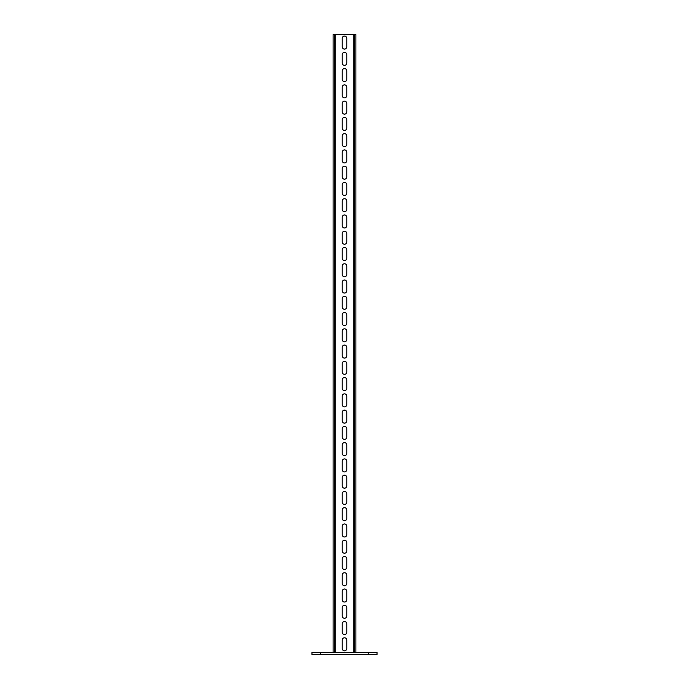 <?xml version="1.0" encoding="UTF-8"?>
<svg xmlns="http://www.w3.org/2000/svg" width="689" height="689" viewBox="0 0 689 689"><rect width="100%" height="100%" fill="white"/><g stroke="black" fill="none" stroke-linecap="round" stroke-linejoin="round"><path stroke-width="1.03" d="M320.428 654.55L320.428 652.44L311.971 652.44L311.971 654.55L377.029 654.55L377.029 652.44L368.572 652.44L368.572 654.55M320.428 652.44L368.572 652.44M355.886 652.44L355.886 34.45L354.585 34.45L354.585 652.44M334.415 652.44L334.415 34.45L354.585 34.45M342.226 648.53L342.226 640.072A2.274 2.274 0 0 1 344.5 637.799A2.274 2.274 0 0 1 346.774 640.072L346.774 648.53A2.274 2.274 0 0 1 344.5 650.812A2.274 2.274 0 0 1 342.226 648.53M342.226 623.812A2.274 2.274 0 0 1 344.5 621.538A2.274 2.274 0 0 1 346.774 623.812L346.774 632.269A2.274 2.274 0 0 1 344.5 634.543A2.274 2.274 0 0 1 342.226 632.269L342.226 623.812M342.226 607.552A2.274 2.274 0 0 1 344.5 605.278A2.274 2.274 0 0 1 346.774 607.552L346.774 616.009A2.274 2.274 0 0 1 344.5 618.283A2.274 2.274 0 0 1 342.226 616.009L342.226 607.552M342.226 591.291A2.274 2.274 0 0 1 344.5 589.009A2.274 2.274 0 0 1 346.774 591.291L346.774 599.749A2.274 2.274 0 0 1 344.5 602.022A2.274 2.274 0 0 1 342.226 599.749L342.226 591.291M342.226 575.022A2.274 2.274 0 0 1 344.5 572.748A2.274 2.274 0 0 1 346.774 575.022L346.774 583.48A2.274 2.274 0 0 1 344.5 585.762A2.274 2.274 0 0 1 342.226 583.48L342.226 575.022M342.226 558.762A2.274 2.274 0 0 1 344.5 556.488A2.274 2.274 0 0 1 346.774 558.762L346.774 567.219A2.274 2.274 0 0 1 344.5 569.493A2.274 2.274 0 0 1 342.226 567.219L342.226 558.762M342.226 542.501A2.274 2.274 0 0 1 344.5 540.219A2.274 2.274 0 0 1 346.774 542.501L346.774 550.959A2.274 2.274 0 0 1 344.5 553.233A2.274 2.274 0 0 1 342.226 550.959L342.226 542.501M342.226 526.232A2.274 2.274 0 0 1 344.5 523.959A2.274 2.274 0 0 1 346.774 526.232L346.774 534.69A2.274 2.274 0 0 1 344.5 536.972A2.274 2.274 0 0 1 342.226 534.69L342.226 526.232M342.226 509.972A2.274 2.274 0 0 1 344.5 507.698A2.274 2.274 0 0 1 346.774 509.972L346.774 518.429A2.274 2.274 0 0 1 344.5 520.703A2.274 2.274 0 0 1 342.226 518.429L342.226 509.972M342.226 493.712A2.274 2.274 0 0 1 344.5 491.438A2.274 2.274 0 0 1 346.774 493.712L346.774 502.169A2.274 2.274 0 0 1 344.5 504.443A2.274 2.274 0 0 1 342.226 502.169L342.226 493.712M342.226 477.451A2.274 2.274 0 0 1 344.5 475.169A2.274 2.274 0 0 1 346.774 477.451L346.774 485.909A2.274 2.274 0 0 1 344.5 488.182A2.274 2.274 0 0 1 342.226 485.909L342.226 477.451M342.226 461.182A2.274 2.274 0 0 1 344.5 458.908A2.274 2.274 0 0 1 346.774 461.182L346.774 469.64A2.274 2.274 0 0 1 344.5 471.922A2.274 2.274 0 0 1 342.226 469.64L342.226 461.182M342.226 444.922A2.274 2.274 0 0 1 344.5 442.648A2.274 2.274 0 0 1 346.774 444.922L346.774 453.379A2.274 2.274 0 0 1 344.5 455.653A2.274 2.274 0 0 1 342.226 453.379L342.226 444.922M342.226 428.661A2.274 2.274 0 0 1 344.5 426.379A2.274 2.274 0 0 1 346.774 428.661L346.774 437.119A2.274 2.274 0 0 1 344.5 439.393A2.274 2.274 0 0 1 342.226 437.119L342.226 428.661M342.226 412.401A2.274 2.274 0 0 1 344.5 410.119A2.274 2.274 0 0 1 346.774 412.401L346.774 420.85A2.274 2.274 0 0 1 344.5 423.132A2.274 2.274 0 0 1 342.226 420.85L342.226 412.401M342.226 396.132A2.274 2.274 0 0 1 344.5 393.858A2.274 2.274 0 0 1 346.774 396.132L346.774 404.589A2.274 2.274 0 0 1 344.5 406.872A2.274 2.274 0 0 1 342.226 404.589L342.226 396.132M342.226 379.872A2.274 2.274 0 0 1 344.5 377.598A2.274 2.274 0 0 1 346.774 379.872L346.774 388.329A2.274 2.274 0 0 1 344.5 390.603A2.274 2.274 0 0 1 342.226 388.329L342.226 379.872M342.226 363.611A2.274 2.274 0 0 1 344.5 361.329A2.274 2.274 0 0 1 346.774 363.611L346.774 372.069A2.274 2.274 0 0 1 344.5 374.342A2.274 2.274 0 0 1 342.226 372.069L342.226 363.611M342.226 347.342A2.274 2.274 0 0 1 344.5 345.068A2.274 2.274 0 0 1 346.774 347.342L346.774 355.8A2.274 2.274 0 0 1 344.5 358.082A2.274 2.274 0 0 1 342.226 355.8L342.226 347.342M342.226 331.082A2.274 2.274 0 0 1 344.5 328.808A2.274 2.274 0 0 1 346.774 331.082L346.774 339.539A2.274 2.274 0 0 1 344.5 341.813A2.274 2.274 0 0 1 342.226 339.539L342.226 331.082M342.226 314.821A2.274 2.274 0 0 1 344.5 312.548A2.274 2.274 0 0 1 346.774 314.821L346.774 323.279A2.274 2.274 0 0 1 344.5 325.553A2.274 2.274 0 0 1 342.226 323.279L342.226 314.821M342.226 298.561A2.274 2.274 0 0 1 344.5 296.279A2.274 2.274 0 0 1 346.774 298.561L346.774 307.018A2.274 2.274 0 0 1 344.5 309.292A2.274 2.274 0 0 1 342.226 307.018L342.226 298.561M342.226 282.292A2.274 2.274 0 0 1 344.5 280.018A2.274 2.274 0 0 1 346.774 282.292L346.774 290.749A2.274 2.274 0 0 1 344.5 293.032A2.274 2.274 0 0 1 342.226 290.749L342.226 282.292M342.226 266.032A2.274 2.274 0 0 1 344.5 263.758A2.274 2.274 0 0 1 346.774 266.032L346.774 274.489A2.274 2.274 0 0 1 344.5 276.763A2.274 2.274 0 0 1 342.226 274.489L342.226 266.032M342.226 249.771A2.274 2.274 0 0 1 344.5 247.489A2.274 2.274 0 0 1 346.774 249.771L346.774 258.229A2.274 2.274 0 0 1 344.5 260.502A2.274 2.274 0 0 1 342.226 258.229L342.226 249.771M342.226 233.511A2.274 2.274 0 0 1 344.5 231.228A2.274 2.274 0 0 1 346.774 233.511L346.774 241.96A2.274 2.274 0 0 1 344.5 244.242A2.274 2.274 0 0 1 342.226 241.96L342.226 233.511M342.226 217.242A2.274 2.274 0 0 1 344.5 214.968A2.274 2.274 0 0 1 346.774 217.242L346.774 225.699A2.274 2.274 0 0 1 344.5 227.973A2.274 2.274 0 0 1 342.226 225.699L342.226 217.242M342.226 200.981A2.274 2.274 0 0 1 344.5 198.708A2.274 2.274 0 0 1 346.774 200.981L346.774 209.439A2.274 2.274 0 0 1 344.5 211.712A2.274 2.274 0 0 1 342.226 209.439L342.226 200.981M342.226 184.721A2.274 2.274 0 0 1 344.5 182.439A2.274 2.274 0 0 1 346.774 184.721L346.774 193.178A2.274 2.274 0 0 1 344.5 195.452A2.274 2.274 0 0 1 342.226 193.178L342.226 184.721M342.226 168.452A2.274 2.274 0 0 1 344.5 166.178A2.274 2.274 0 0 1 346.774 168.452L346.774 176.909A2.274 2.274 0 0 1 344.5 179.192A2.274 2.274 0 0 1 342.226 176.909L342.226 168.452M342.226 152.191A2.274 2.274 0 0 1 344.5 149.918A2.274 2.274 0 0 1 346.774 152.191L346.774 160.649A2.274 2.274 0 0 1 344.5 162.923A2.274 2.274 0 0 1 342.226 160.649L342.226 152.191M342.226 135.931A2.274 2.274 0 0 1 344.5 133.649A2.274 2.274 0 0 1 346.774 135.931L346.774 144.389A2.274 2.274 0 0 1 344.5 146.662A2.274 2.274 0 0 1 342.226 144.389L342.226 135.931M342.226 119.671A2.274 2.274 0 0 1 344.5 117.388A2.274 2.274 0 0 1 346.774 119.671L346.774 128.12A2.274 2.274 0 0 1 344.5 130.402A2.274 2.274 0 0 1 342.226 128.12L342.226 119.671M342.226 103.402A2.274 2.274 0 0 1 344.5 101.128A2.274 2.274 0 0 1 346.774 103.402L346.774 111.859A2.274 2.274 0 0 1 344.5 114.141A2.274 2.274 0 0 1 342.226 111.859L342.226 103.402M342.226 87.141A2.274 2.274 0 0 1 344.5 84.868A2.274 2.274 0 0 1 346.774 87.141L346.774 95.599A2.274 2.274 0 0 1 344.5 97.872A2.274 2.274 0 0 1 342.226 95.599L342.226 87.141M342.226 70.881A2.274 2.274 0 0 1 344.5 68.599A2.274 2.274 0 0 1 346.774 70.881L346.774 79.338A2.274 2.274 0 0 1 344.5 81.612A2.274 2.274 0 0 1 342.226 79.338L342.226 70.881M342.226 54.612A2.274 2.274 0 0 1 344.5 52.338A2.274 2.274 0 0 1 346.774 54.612L346.774 63.069A2.274 2.274 0 0 1 344.5 65.352A2.274 2.274 0 0 1 342.226 63.069L342.226 54.612M342.226 38.351A2.274 2.274 0 0 1 344.5 36.078A2.274 2.274 0 0 1 346.774 38.351L346.774 46.809A2.274 2.274 0 0 1 344.5 49.083A2.274 2.274 0 0 1 342.226 46.809L342.226 38.351M333.114 652.44L333.114 34.45L334.415 34.45M353.285 652.44L353.285 34.45M335.715 652.44L335.715 34.45"/></g></svg>
